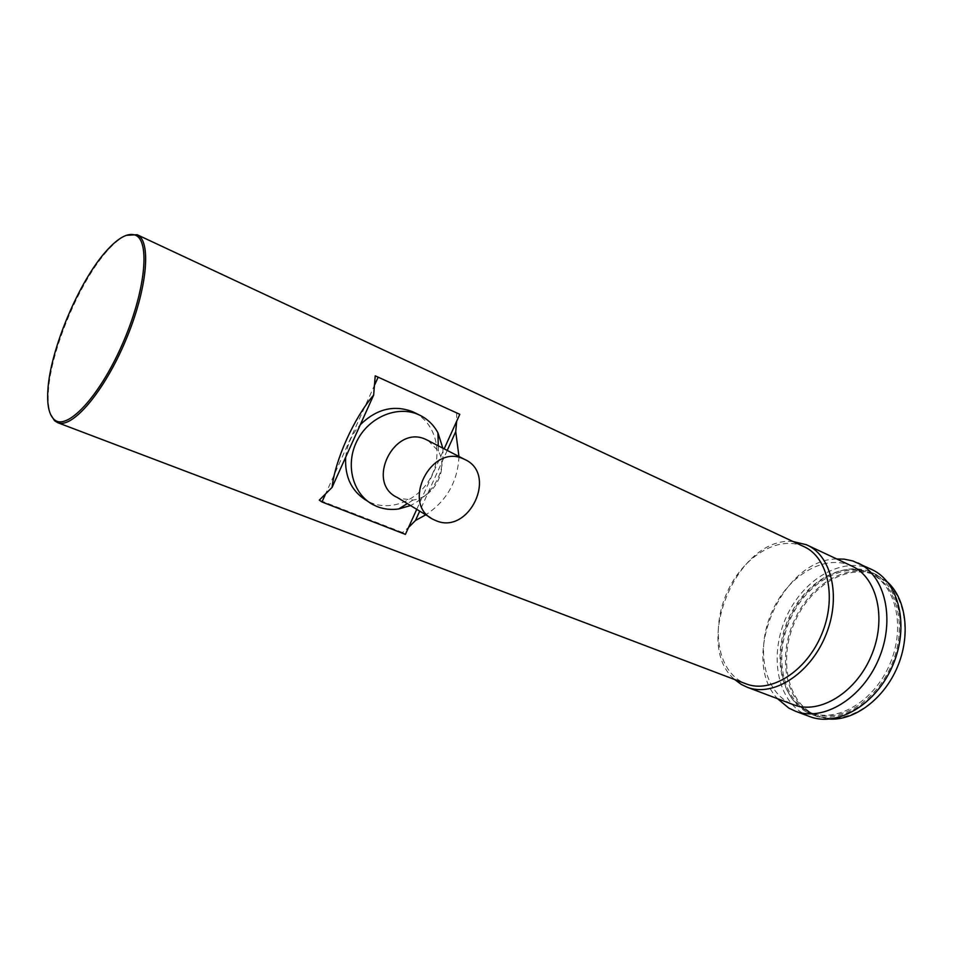 <?xml version="1.0" encoding="UTF-8"?>
<svg xmlns="http://www.w3.org/2000/svg" width="953" height="953" viewBox="0 0 953 953"><rect width="100%" height="100%" fill="white"/><g stroke="black" fill="none" stroke-linecap="round" stroke-linejoin="round"><path stroke-width="0.71" stroke-dasharray="4.76 3.57" d="M428.147 440.572L438.38 451.055C448.934 469.186 434.199 497.728 413.114 500.015L399.402 498.455L397.258 497.466M442.835 448.16C444.503 474.249 433.734 493.38 410.54 505.555M414.531 412.625C435.426 423.168 443.062 452.163 431.792 475.38C420.809 498.729 393.172 511.678 371.467 502.958L367.524 501.135L373.231 504.768M456.701 412.863L456.666 421.262M458.965 456.499C457.75 481.539 446.683 500.98 425.777 514.823M405.394 534.383L402.488 532.501L408.515 527.486M402.488 532.501L319.279 500.146M804.058 546.688L803.367 546.367C778.017 535.133 743.435 556.659 727.615 591.229C711.45 625.633 716.644 667.219 740.552 681.216L745.806 683.754M811.503 712.939C837.163 728.485 877.689 709.425 895.677 670.698C914.07 632.173 903.682 586.857 875.962 575.338C848.504 563.235 811.908 584.677 795.684 619.926C779.113 654.997 785.558 697.941 811.503 712.939M887.755 582.295L875.795 574.385C848.039 562.163 811.074 583.855 794.695 619.474C777.946 654.902 784.438 698.287 810.646 713.452L817.09 716.489L829.86 719.074M805.893 711.665L812.337 714.702C839.188 725.162 876.915 702.861 892.735 664.884C908.888 627.038 898.488 584.523 872.221 572.682L871.197 572.217C843.465 560.019 806.5 581.806 790.085 617.508C773.3 653.031 779.721 696.5 805.893 711.665M806.452 710.473L812.718 713.428C839.128 723.732 876.212 701.801 891.758 664.479C907.637 627.288 897.416 585.487 871.578 573.849L870.637 573.42C843.393 561.412 807.036 582.807 790.883 617.913C774.384 652.853 780.721 695.595 806.452 710.473M804.689 709.806L810.955 712.761C837.342 723.065 874.449 701.098 890.007 663.729C905.898 626.502 895.701 584.677 869.863 573.051L868.933 572.622C841.702 560.614 805.333 582.045 789.179 617.187C772.657 652.162 778.97 694.928 804.689 709.806M871.816 569.537L870.625 568.989C841.916 556.445 803.736 579.055 786.773 615.972C769.428 652.698 775.98 697.644 803.01 713.404L809.323 716.43M851.946 566.106L851.089 565.725C824.452 553.943 788.679 575.338 772.657 610.23C756.277 644.955 762.269 687.28 787.428 701.873L793.075 704.577M793.11 541.566C737.932 535.622 692.033 644.121 734.715 679.549M836.71 558.958C781.377 559.482 739.409 658.666 777.565 698.716M126.237 235.331C120.697 237.797 114.622 242.681 108.046 249.996C80.123 280.337 50.58 350.406 48.389 391.457C47.769 401.153 48.508 408.837 50.592 414.472M374.886 384.428L325.199 494.798M447.231 450.435L419.713 511.13M416.747 509.331L444.158 448.851M345.665 457.214C346.987 444.884 351.86 434.056 360.305 424.704M438.38 451.055L438.261 445.79M413.114 500.015L407.336 503.601M876.82 574.85L872.221 572.682M817.09 716.489L812.337 714.702M871.578 573.849L869.863 573.051M812.718 713.428L810.955 712.761M47.864 390.373L48.389 391.457M106.903 250.365L108.046 249.996M433.544 519.552L430.542 517.729"/><path stroke-width="1.43" d="M463.694 458.989L464.587 459.394C498.145 473.903 469.007 535.538 435.747 520.564L433.544 519.552C400.379 504.542 431.09 442.788 463.694 458.989M430.542 517.729L397.258 497.466C365.023 482.79 394.328 423.775 426.062 439.547L428.147 440.572M410.54 505.555L398.688 508.962C391.195 510.046 384.023 509.259 377.185 506.603L373.231 504.768C352.717 494.178 344.891 464.564 357.053 440.798C368.942 416.902 397.699 405.061 418.724 414.698L419.487 415.055C427.492 418.927 433.651 424.859 437.951 432.853L442.835 448.16M360.305 424.704C376.495 408.92 393.958 404.596 412.673 411.732L414.531 412.625M325.199 494.798L321.971 501.969L319.279 500.146L332.073 487.412C335.111 459.87 353.908 418.057 373.647 395.09L375.22 375.839L459.811 414.317L375.22 375.839M444.158 448.851L456.666 421.262L455.737 431.661L458.965 456.499M425.777 514.823L415.46 520.505L408.515 527.486L416.747 509.331M745.806 683.754L746.199 683.909C770.822 693.605 806.167 671.52 821.486 634.758C837.115 598.127 828.228 557.469 804.058 546.688L137.101 234.712L126.237 235.331M50.592 414.472L54.583 420.761L57.811 422.727C72.404 428.91 104.199 391.647 125.677 340.459C147.334 289.355 151.765 240.716 137.101 234.712M53.976 419.332C66.293 431.685 98.838 397.699 121.984 345.046C145.332 292.511 150.705 240.454 135.183 235.093C127.845 232.568 118.422 237.654 106.903 250.365C79.29 280.396 50.032 349.763 47.864 390.373C46.959 404.834 48.996 414.484 53.976 419.332M829.86 719.074C854.948 720.528 884.05 698.704 897.404 667.017C910.865 635.365 906.267 599.294 887.755 582.295M809.323 716.43L809.8 716.608C837.544 727.377 876.557 704.291 892.937 664.956C909.662 625.776 898.917 581.795 871.816 569.537L852.756 560.936L844.155 559.137L836.71 558.958M777.565 698.716L788.762 708.055L795.529 711.26C823.178 721.993 862.239 698.62 878.761 658.964C895.617 619.462 885.063 575.243 858.034 563.02M793.075 704.577L793.492 704.732C819.33 714.845 855.842 692.914 871.292 655.819C887.064 618.866 877.248 577.47 851.946 566.106L806.369 544.723L793.11 541.566M734.715 679.549L741.291 684.421L747.271 687.268C772.788 697.286 809.431 674.45 825.298 636.366C841.487 598.413 832.231 556.314 807.215 545.116M373.647 395.09L332.073 487.412M455.737 431.661L447.231 450.435M419.713 511.13L415.46 520.505M378.138 377.209L374.886 384.428M321.971 501.969L405.394 534.383L408.515 527.486M456.666 421.262L459.811 414.317M367.524 501.135C351.919 491.962 344.641 477.322 345.665 457.214M464.587 459.394L426.92 439.941M438.261 445.79L437.951 432.853M407.336 503.601L398.688 508.962M419.487 415.055L413.435 412.089M746.199 683.909L57.811 422.727M809.8 716.608L795.529 711.26M793.492 704.732L747.271 687.268"/></g></svg>
